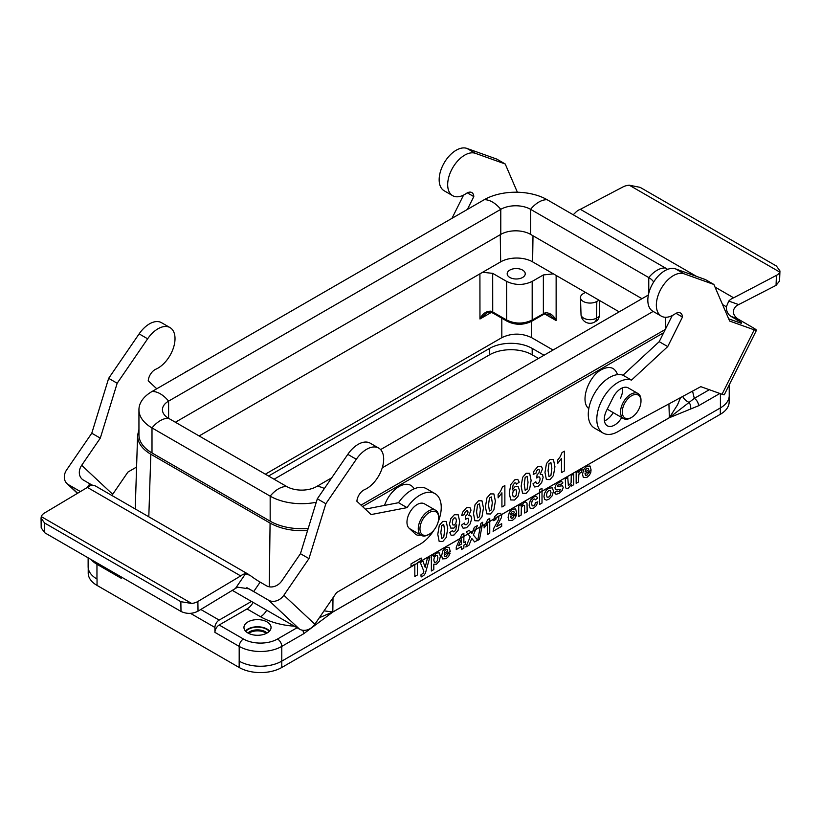 <?xml version="1.0" encoding="UTF-8"?>
<svg xmlns="http://www.w3.org/2000/svg" width="821" height="821" viewBox="0 0 821 821"><rect width="100%" height="100%" fill="white"/><g stroke="black" fill="none" stroke-linecap="round" stroke-linejoin="round"><path stroke-width="1.23" d="M729.233 384.844L729.233 395.609A30.11 17.385 180 0 1 720.417 407.904L720.417 393.67M719.853 393.475L698.568 405.759L669.372 417.725L332.782 612.056L303.616 633.781L281.777 646.394L281.777 661.141L720.417 407.904M729.151 396.912L729.151 402.003A30.11 17.385 180 0 1 720.325 414.297L281.777 667.494L281.777 661.141A30.11 17.385 180 0 1 239.157 661.131L239.188 667.494L97.042 585.414A30.11 17.385 180 0 1 88.216 573.13L88.216 568.04M96.991 579.041A30.11 17.385 180 0 1 88.134 566.736L88.134 557.828M247.921 632.991A13.546 7.82 0 0 0 262.689 634.695A13.546 7.82 0 0 0 271.053 627.46A13.546 7.82 0 0 0 257.507 619.639A13.546 7.82 0 0 0 243.95 627.46A13.546 7.82 0 0 0 247.921 632.991A11.145 6.435 0 0 1 265.388 631.77A11.145 6.435 0 0 1 267.061 633.012M269.565 631.031A13.546 7.82 0 0 0 267.082 629.06A13.546 7.82 0 0 0 245.438 631.031M619.198 311.847L599.002 300.188L596.826 301.44A9.575 5.531 180 0 1 586.471 302.662A9.575 5.531 180 0 1 580.478 297.633A9.575 5.531 180 0 1 583.279 293.631L585.465 292.368L532.613 261.858A22.588 13.044 0 0 0 500.666 261.858L482.635 272.274L492.682 273.352L492.723 311.99L506.639 320.016C515.147 324.079 523.665 324.079 532.182 320.016L545.318 312.719C550.142 312.791 553.744 315.408 556.135 320.549L549.824 314.997L544.775 313.991A3.007 1.211 72 0 0 545.318 312.719M581.022 314.535A9.031 9.031 0 0 0 594.568 322.078A9.031 5.213 -120 0 0 596.436 318.138A9.031 5.213 180 0 1 586.676 319.287A9.031 5.213 180 0 1 581.022 314.546L580.478 297.633M599.002 300.188L585.465 292.368M251.483 601.434L219.176 620.081A6.024 3.479 120 0 0 214.917 627.46L214.917 632.375A6.024 3.479 -60 0 1 219.176 625.007L243.447 639.015A24.086 13.906 0 0 0 277.519 639.015L297.048 627.747M479.916 273.845L479.967 318.989L491.338 312.421C488.341 312.36 486.658 312.698 486.278 313.427L479.967 318.989C482.348 313.838 485.96 311.221 490.784 311.149L492.723 311.99A3.007 1.734 120 0 0 493.349 313.304L507.255 321.329A3.007 1.734 120 0 1 506.639 320.016L506.639 281.408L492.682 273.352M506.639 281.408C515.147 285.431 523.665 285.431 532.182 281.408L532.182 320.016A3.007 1.734 60 0 1 531.556 321.329C523.459 325.239 515.362 325.239 507.255 321.329M531.556 321.329L542.743 314.874A3.007 1.734 60 0 0 543.369 313.56L543.369 274.943L532.182 281.408M543.369 274.943L553.416 273.865M522.597 270.088A9.031 5.213 0 0 0 512.756 268.96A9.031 5.213 0 0 0 507.183 273.783A9.031 5.213 0 0 0 516.214 278.996A9.031 5.213 0 0 0 525.245 273.783A9.031 5.213 0 0 0 522.597 270.088M531.608 321.298L531.628 337.657L553.056 350.033M594.568 322.078L597.667 320.293L599.422 316.413L599.422 300.435M531.628 337.657C521.694 332.957 511.76 332.957 501.826 337.657L265.357 474.179M138.944 429.486L137.6 435.325C137.589 442.663 141.992 448.964 150.818 454.239L270.078 523.09C280.597 528.888 293.097 531.372 307.577 530.53M663.676 332.721L362.564 506.567M294.37 626.197C281.264 625.233 269.996 622.082 260.555 616.745L247.018 608.936L219.176 625.007M247.018 608.936A12.048 6.958 120 0 0 253.145 602.388M96.96 579.031L96.96 564.273L121.231 578.292L121.231 576.937M588.811 408.591C579.78 402.064 587.969 376.777 601.393 369.707C609.469 365.622 614.857 367.274 617.556 374.643M384.464 505.428C387.656 496.9 392.53 490.589 399.109 486.494C405.923 482.892 410.952 483.672 414.205 488.813M324.049 610.845L332.823 611.984L669.413 417.653L677.52 404.856L680.609 397.58M319.338 617.72L332.782 612.004A6.024 3.089 -125.1 0 1 332.782 612.056M669.402 417.715A6.024 3.828 -114.4 0 0 669.413 417.653L694.309 398.38L709.334 389.708M682.723 396.44A12.048 9.749 -167.4 0 0 688.84 402.269A6.024 4.29 -104 0 1 690.584 409.002M698.568 405.759A6.024 3.479 -120 0 0 694.309 398.38L692.544 391.124M303.616 633.781A6.024 3.479 -120 0 0 302.733 630.271M482.635 272.274L199.134 435.951M490.784 311.149A3.007 1.211 108.1 0 0 491.317 312.411M184.93 372.518A14.45 8.343 -60 0 1 186.603 371.39A14.45 8.343 -60 0 1 188.276 370.579M184.15 372.97A13.249 7.646 -60 0 1 185.751 371.882L186.603 371.39M428.49 534.645L429.342 534.153L428.49 534.645A14.45 8.343 -60 0 1 421.255 535.364A14.45 8.343 -60 0 1 421.255 518.667A14.45 8.343 -60 0 1 435.715 510.323A14.45 8.343 -60 0 1 438.712 516.943L438.712 517.928A13.249 7.646 -60 0 1 429.342 534.153A13.249 7.646 -60 0 1 419.972 528.745A13.249 7.646 -60 0 1 429.342 512.52A13.249 7.646 -60 0 1 438.712 517.928M390.56 253.792A14.45 8.343 120 0 0 388.877 254.602A14.45 8.343 120 0 0 387.204 255.731M388.877 254.602L388.035 255.095A13.249 7.646 120 0 0 386.424 256.183M630.774 417.858L631.626 417.366A13.249 7.646 120 0 0 640.985 401.141A13.249 7.646 120 0 0 631.626 395.732A13.249 7.646 120 0 0 622.256 411.957A13.249 7.646 120 0 0 631.626 417.366L630.774 417.858A14.45 8.343 120 0 1 623.539 418.577L607.242 409.166M640.985 401.141L640.985 400.155A14.45 8.343 120 0 0 637.999 393.536A14.45 8.343 120 0 0 623.539 401.89A14.45 8.343 120 0 0 623.539 418.577M361.014 505.131L665.318 329.437M667.617 269.37A44.57 25.728 180 0 0 665.369 267.974L547.197 199.749A44.57 25.728 0 0 0 484.164 199.749L151.998 391.525A44.57 25.728 0 0 0 138.944 409.72L138.944 434.761A44.57 25.728 0 0 0 151.998 452.956L270.171 521.181A44.57 25.728 0 0 0 308.214 528.447M547.197 199.749A24.086 13.906 120 0 0 530.592 209.334L530.592 234.385L641.981 298.69M530.592 234.385A21.079 12.171 0 0 0 500.779 234.385L175.386 422.24M382.258 467.826L653.147 311.426M665.369 267.974A24.086 13.906 120 0 0 648.764 277.57L530.592 209.334A21.079 12.171 0 0 0 500.779 209.334L168.603 401.11A21.079 12.171 0 0 0 162.435 409.72A21.079 12.171 0 0 0 168.603 418.33L286.786 486.555A21.079 12.171 0 0 0 316.588 486.555L331.705 477.822M380.595 449.6L648.364 295.006M138.944 409.72A44.57 25.728 0 0 0 151.998 427.915L270.171 496.141A44.57 25.728 0 0 0 316.27 502.267M648.764 293.251L648.764 277.57A21.079 12.171 180 0 1 653.67 282.014M266.353 633.391A11.145 6.435 0 0 0 265.388 632.745A11.145 6.435 0 0 0 248.66 633.391M245.797 631.4A12.951 7.471 180 0 1 266.661 629.307A12.951 7.471 180 0 1 269.216 631.4M281.777 667.494A30.11 17.385 180 0 1 239.188 667.494M274.081 479.218L489.593 354.795A30.11 17.385 180 0 1 532.182 354.795L538.494 358.438M268.549 476.026L489.593 348.402A30.11 17.385 180 0 1 532.182 348.402L544.036 355.247M246.875 587.682L253.668 591.602L260.154 582.13A12.048 1.303 34.4 0 1 250.2 575.449L245.561 573.705A12.048 6.958 120 0 0 240.697 575.932L197.882 601.475A12.048 7.071 179.2 0 1 191.704 603.476L180.856 601.69L181 611.44C186.675 614.108 192.35 614.016 198.025 611.173L237.577 587.169L249.05 588.852L268.57 600.202L299.583 629.204A12.048 9.749 -46.9 0 0 314.864 624.247L283.861 595.246A12.048 9.749 133.1 0 1 268.57 600.202M181 611.44L44.724 532.757L44.58 523.008L180.856 601.69M41.194 527.831L44.724 532.757M44.58 523.008L41.05 518.072L41.276 516.625A12.048 7.071 179.2 0 1 44.58 512.961L87.385 487.417A12.048 6.958 -60 0 1 92.26 485.19L94.61 485.622M111.943 495.504A12.048 9.749 133.1 0 1 112.693 494.293L127.922 472.075L136.584 467.046M156.76 388.774L148.232 380.8A9.616 5.552 -60 0 1 155.857 369.204A24.086 13.906 120 0 0 173.282 348.278A24.086 13.906 120 0 0 170.019 327.6A24.086 13.906 120 0 0 147.636 338.806L117.177 383.243L100.295 438.137L81.679 465.302A12.048 9.749 -46.9 0 0 81.967 479.012A12.048 9.749 -46.9 0 0 83.424 480.09L89.817 483.785L87.283 487.479M92.424 485.17A12.048 1.303 34.4 0 1 89.817 483.785M260.154 582.13L266.548 585.814A12.048 9.749 -46.9 0 0 281.829 580.858L300.445 553.693L317.327 498.799L347.796 454.362A24.086 13.906 -60 0 1 370.179 443.166L378.697 448.081A24.086 13.906 -60 0 1 381.95 468.75A24.086 13.906 -60 0 1 364.524 489.685A9.616 5.552 120 0 0 356.899 501.272L371.113 514.572L407.031 507.635A30.11 17.385 -60 0 1 435.007 493.637A30.11 17.385 -60 0 1 438.116 522.033M365.294 509.133L398.513 502.709A30.11 17.385 -60 0 1 426.489 488.721L435.007 493.637M411.352 530.315A14.45 8.343 120 0 0 412.204 530.13M299.583 629.204L232.24 590.33M434.124 529.873A30.11 17.385 -60 0 1 417.509 545.544L336.589 592.546L314.864 624.247M77.615 493.247L68.42 484.647L80.417 491.574M68.42 484.647A12.048 9.749 133.1 0 1 66.963 483.569A12.048 9.749 133.1 0 1 66.665 469.858L91.778 433.221L100.295 438.137M283.861 595.246L308.963 558.608L325.845 503.725L356.314 459.278A24.086 13.906 -60 0 1 378.697 448.081M300.445 553.693L308.963 558.608M420.721 535.056A14.45 8.343 -60 0 1 416.165 534.635A14.45 8.343 -60 0 1 415.262 533.968L409.063 528.17A14.45 8.343 -60 0 1 410.459 511.319A14.45 8.343 -60 0 1 424.416 503.807A14.45 8.343 -60 0 1 425.309 504.463M87.385 487.417L240.697 575.932M41.276 516.625L191.704 603.476M317.327 498.799L325.845 503.725M398.513 502.709L407.031 507.635M157.15 388.549L156.626 388.651M170.019 327.6L161.501 322.684A24.086 13.906 120 0 0 139.129 333.88L108.659 378.327L91.778 433.221M117.177 383.243L108.659 378.327M573.232 214.784L575.47 212.557A12.048 6.958 -60 0 1 580.355 209.314L623.118 186.86A12.048 6.63 -177.8 0 1 629.297 185.207L640.144 187.362L776.42 266.035L779.95 270.93L779.724 272.059A12.048 6.63 -177.8 0 1 776.43 275.374L733.656 297.818A12.048 6.958 120 0 0 728.781 301.061L726.349 306.777A12.048 9.78 -70.3 0 0 731.049 316.403L737.402 318.671C732.25 314.258 732.014 309.907 736.704 305.607L776.05 285.359L779.56 280.977M728.689 318.835L739.331 322.643A12.048 1.026 26.5 0 0 741.589 323.105A12.048 1.026 26.5 0 0 737.432 320.087L731.049 316.403M517.384 192.237L505.213 163.984L475.431 153.332A24.086 13.906 120 0 0 452.053 168.962A24.086 13.906 120 0 0 452.669 195.675A24.086 13.906 120 0 0 466.349 193.448A9.616 5.552 -60 0 1 471.808 192.555A9.616 5.552 -60 0 1 473.799 196.578L467.375 209.447M754.201 329.826L722.039 394.254A12.048 1.026 26.5 0 0 724.307 394.716L756.459 330.288A12.048 1.026 -153.5 0 1 754.201 329.826L729.643 321.052L713.89 284.466L684.098 273.814A24.086 13.906 -60 0 0 660.72 289.433A24.086 13.906 -60 0 0 661.336 316.147A24.086 13.906 -60 0 0 675.016 313.92A9.616 5.552 120 0 1 680.486 313.027A9.616 5.552 120 0 1 682.467 317.06L667.73 346.585L631.493 380.123L622.975 375.197L659.212 341.669L672.235 315.572M722.039 394.254L700.795 386.66L619.927 430.399A30.11 17.385 -60 0 1 603.035 433.036A30.11 17.385 -60 0 1 602.265 399.653A30.11 17.385 -60 0 1 631.493 380.123M756.459 330.288A12.048 1.026 -153.5 0 0 752.303 327.281L737.402 318.671M463.567 195.1L451.961 218.345M505.213 163.984L496.705 159.069L466.913 148.416A24.086 13.906 120 0 0 443.535 164.046A24.086 13.906 120 0 0 444.151 190.759L452.669 195.675M733.656 297.818L714.999 287.052M696.526 276.379L580.355 209.314M779.724 272.059L629.297 185.207M473.799 196.578L467.334 192.853M603.035 433.036L594.517 428.121A30.11 17.385 -60 0 1 593.747 394.727A30.11 17.385 -60 0 1 622.975 375.197M661.336 316.147L652.818 311.231A24.086 13.906 -60 0 1 652.202 284.518A24.086 13.906 -60 0 1 675.58 268.898L705.372 279.55L713.89 284.466M620.399 398.329A14.45 8.343 120 0 0 622.554 387.83M604.441 420.937A14.45 8.343 120 0 0 613.215 412.614M621.733 417.53A14.45 8.343 -60 0 1 607.314 425.801A14.45 8.343 -60 0 1 606.596 410.449L613.03 397.559A14.45 8.343 -60 0 1 628.198 387.881L637.999 393.536M659.212 341.669L667.73 346.585M676.001 313.324L682.467 317.06M423.236 573.109L423.862 571.272L420.342 562.59L422.948 561.082L425.165 567.393L427.32 558.557L429.865 557.1L425.391 573.253L423.79 575.459L421.152 576.978L420.937 574.885L423.236 573.109M435.91 562.282L437.326 560.681L437.901 557.757L437.316 555.601L435.869 555.622L434.371 557.285L433.786 559.994L434.401 562.303L435.91 562.282M439.266 552.882L440.384 556.299L439.256 561.112L436.515 564.181L433.806 564.191L433.806 569.569L431.364 570.985L431.364 556.228L433.642 554.914L433.642 556.484L436.526 553.005L439.266 552.882M443.709 537.386L444.664 530.356L443.699 524.424L441.801 525.522L440.846 532.562L441.811 538.484L443.709 537.386M446.244 521.438L447.732 528.58L446.224 537.478L442.755 541.501L439.153 541.367L437.778 534.297L439.286 525.43L442.755 521.407L446.244 521.438M444.684 551.137L444.171 553.262L447.835 551.148L447.281 549.598L446.008 549.701L444.684 551.137M445.865 547.617L449.118 547.309L450.267 551.476L444.13 555.017L444.725 556.638L446.131 556.515L447.691 554.093L450.134 553.149L448.646 556.371L446.111 558.649L442.529 558.885L441.616 555.735L442.817 550.881L445.865 547.617M454.403 525.03L455.829 523.346L456.414 520.493L455.758 518.03L454.249 517.897L452.894 519.508L452.35 522.525L452.946 524.988L454.403 525.03M458.21 514.798L459.709 521.551L458.149 530.233L454.095 534.964L451.181 535.415L449.764 532.572L452.607 530.52L453.151 531.854L454.311 531.731L455.86 529.761L456.671 524.835L453.9 528.088L450.78 528.098L449.467 524.188L450.852 518.564L454.382 514.695L458.21 514.798M468.791 515.557L470.905 515.968L471.695 518.554L470.217 523.819L466.544 527.759L463.095 528.211L461.505 525.122L464.347 523.028L465.076 524.742L466.523 524.65L468.062 522.874L468.678 520.134L468.083 518.215L465.281 519.283L465.61 516.029L467.426 514.315L468.052 512.078L467.59 510.765L466.369 510.878L465.076 512.294L464.429 514.623L461.72 515.598L462.582 512.253L466.451 507.727L469.92 507.501L471.008 510.149L468.791 515.557M479.443 516.758L480.388 509.728L479.433 503.796L477.535 504.894L476.58 511.924L477.545 517.856L479.443 516.758M481.968 500.81L483.466 507.953L481.958 516.85L478.489 520.863L474.877 520.74L473.512 513.669L475.01 504.802L478.489 500.779L481.968 500.81M486.217 522.792L487.756 519.549L489.747 518.4L489.747 533.209L487.294 534.625L487.294 523.962L484.133 527.934L484.133 525.368L486.217 522.792M491.348 509.882L492.302 502.852L491.348 496.921L489.449 498.019L488.495 505.048L489.449 510.98L491.348 509.882M493.883 493.934L495.381 501.077L493.873 509.974L490.404 513.987L486.791 513.864L485.416 506.783L486.925 497.926L490.404 493.903L493.883 493.934M497.31 525.43L496.818 526.497L501.682 523.695L501.682 526.323L493.093 531.279L493.924 527.975L498.716 519.262L498.778 516.04L496.346 517.466L495.822 519.539L493.38 520.668L494.745 516.522L497.629 513.843L500.594 513.31L501.682 515.619L501.364 517.692L497.31 525.43M500.625 491.143L502.473 486.935L504.864 485.55L504.864 505.305L501.918 506.998L501.918 492.795L498.131 497.844L498.131 494.416L500.625 491.143M511.165 512.756L510.652 514.88L514.315 512.766L513.761 511.216L512.489 511.319L511.165 512.756M514.716 496.828L516.07 495.227L516.614 492.22L516.029 489.757L514.572 489.706L513.135 491.389L512.55 494.242L513.207 496.695L514.716 496.828M512.345 509.236L515.598 508.928L516.748 513.094L510.611 516.635L511.206 518.256L512.612 518.133L514.172 515.711L516.614 514.767L515.126 517.989L512.591 520.268L509.01 520.504L508.096 517.353L509.297 512.499L512.345 509.236M518.184 486.637L519.498 490.517L518.113 496.161L514.572 500.04L510.744 499.927L509.256 493.205L510.806 484.513L514.859 479.782L517.753 479.361L519.211 482.163L516.368 484.216L515.824 482.861L514.685 482.984L513.104 484.965L512.294 489.901L515.024 486.668L518.184 486.637M527.02 503.14L527.154 511.606L524.711 513.022L524.557 505.418L523.193 505.141L521.356 507.665L521.171 515.065L518.718 516.481L518.718 505.798L520.996 504.484L520.996 506.054L524.044 502.473L525.522 501.959L527.02 503.14M527.082 489.254L528.036 482.225L527.082 476.293L525.183 477.381L524.229 484.421L525.183 490.353L527.082 489.254M529.617 473.296L531.115 480.449L529.607 489.347L526.138 493.359L522.525 493.236L521.15 486.155L522.659 477.288L526.138 473.276L529.617 473.296M534.799 504.679L535.425 502.739L537.827 501.826L536.4 505.541L533.547 508.158L530.304 508.558L529.104 505.151L530.315 500.338L533.588 496.972L536.277 496.253L537.714 497.988L535.302 499.886L534.748 498.952L533.629 499.178L532.162 500.748L531.618 503.499L532.172 505.869L533.66 505.798L534.799 504.679M540.259 474.292L542.363 474.702L543.163 477.288L541.686 482.553L538.012 486.504L534.563 486.956L532.973 483.856L535.815 481.773L536.544 483.487L537.991 483.384L539.52 481.619L540.146 478.869L539.551 476.96L538.094 476.96L536.749 478.027L537.067 474.764L538.894 473.05L539.52 470.823L539.058 469.499L537.837 469.622L536.544 471.028L535.897 473.368L533.188 474.333L534.04 470.997L537.919 466.472L541.388 466.236L542.465 468.894L540.259 474.292M548.736 497.085L550.347 495.32L550.994 492.487L550.347 490.445L548.736 490.527L547.125 492.302L546.468 495.114L547.125 497.177L548.736 497.085M550.901 475.492L551.856 468.473L550.901 462.541L549.003 463.629L548.048 470.669L549.003 476.601L550.901 475.492M552.174 487.818L553.508 491.02L552.153 495.822L548.746 499.384L546.314 500.122L544.559 499.189L543.964 496.418L544.559 493.339L546.263 490.342L548.726 488.228L552.174 487.818M553.436 459.544L554.934 466.697L553.426 475.595L549.957 479.608L546.345 479.485L544.98 472.403L546.478 463.537L549.957 459.524L553.436 459.544M559.717 486.114L562.447 485.796L563.206 487.458L562.149 490.589L558.998 493.472L556.002 494.314L554.565 492.733L557.028 490.886L557.664 491.769L558.998 491.43L560.753 489.254L556.002 489.716L554.904 487.941L555.858 485.057L558.803 482.409L561.626 481.496L562.898 482.881L560.589 484.698L560.025 484.072L557.459 485.539L557.428 486.637L559.717 486.114M560.179 456.763L562.036 452.545L564.417 451.17L564.417 470.926L561.482 472.619L561.482 458.405L557.685 463.455L557.685 460.037L560.179 456.763M571.088 482.953L571.272 475.451L573.725 474.035L573.725 484.729L571.447 486.042L571.447 484.441L568.378 488.054L566.706 488.546L565.628 487.838L565.3 478.9L567.752 477.483L568.378 485.601L571.088 482.953M580.539 469.858L582.151 469.468L581.391 472.373L579.369 473.399L578.805 474.907L578.6 481.906L576.157 483.323L576.157 472.639L578.425 471.326L578.425 472.845L580.539 469.858M585.558 469.807L585.045 471.931L588.698 469.817L588.154 468.268L586.882 468.37L585.558 469.807M586.728 466.287L589.991 465.979L591.13 470.146L584.993 473.686L585.589 475.308L587.005 475.185L588.565 472.763L591.007 471.818L589.519 475.041L586.974 477.319L583.403 477.555L582.489 474.405L583.69 469.55L586.728 466.287M473.378 535.076L477.74 540.146L474.63 541.932L471.798 538.473L468.955 545.216L465.856 547.002L470.228 536.78L466.266 532.008L469.284 530.274L471.849 533.527L474.353 527.339L477.35 525.614L473.378 535.076M411.023 563.904L421.183 558.044L421.183 560.538L417.396 562.724L417.396 574.977L414.821 576.465L414.821 564.212L411.023 566.398L411.023 563.904M458.559 545.76L461.494 544.066L461.494 539.028L458.559 545.76M456.26 547.094L461.813 534.522L463.865 533.342L463.865 542.702L465.456 541.778L465.456 544.261L463.865 545.185L463.865 548.151L461.494 549.516L461.494 546.55L456.26 549.567L456.26 547.094M477.74 540.392L480.901 523.316L482.738 522.248L479.546 539.356L477.74 540.392M539.571 504.443L539.571 489.696L542.014 488.279L542.014 503.037L539.571 504.443M599.422 316.413L596.436 318.138L596.826 301.44M200.806 609.48L219.176 620.081M556.135 275.435L556.135 320.549L544.764 313.991L542.743 314.874M501.826 337.657L501.805 318.179M266.681 610.208A12.048 6.958 -60 0 1 260.555 616.745M214.917 627.46L190.493 613.359M239.188 661.141L239.188 646.394L214.917 632.375M332.998 597.791L332.823 611.984A6.024 3.479 -120 0 1 332.823 612.035M669.372 417.725A6.024 3.479 -120 0 0 669.372 417.673L668.92 403.901M150.818 454.239L148.806 516.789M269.267 586.81L270.078 523.09M97.083 562.99A6.024 3.479 -60 0 0 96.96 564.273A30.11 17.385 180 0 1 91.162 559.573M277.519 639.015A6.024 3.479 -120 0 1 281.777 646.394A30.11 17.385 180 0 1 239.188 646.394A6.024 3.479 -60 0 1 243.447 639.015M533.003 235.771L532.613 261.858M500.266 234.673L500.666 261.858M665.369 329.324L665.369 317.275M324.357 488.546A24.086 13.906 -120 0 0 316.588 486.555M270.171 521.181L270.171 496.141A24.086 13.906 -60 0 1 286.786 486.555M151.998 452.956L151.998 427.915A24.086 13.906 -60 0 1 168.603 418.33L168.603 401.11A24.086 13.906 60 0 0 151.998 391.525M484.164 199.749A24.086 13.906 60 0 1 500.779 209.334L500.779 234.385M97.042 579.031L97.042 585.414M720.325 407.955L720.325 414.297M489.593 348.402L489.593 354.795M532.182 348.402L532.182 354.795M198.025 611.173L197.882 601.475M245.561 573.705L235.545 588.318M112.693 494.293L81.679 465.302M347.796 454.362L356.314 459.278M147.636 338.806L139.129 333.88M776.43 275.374L776.05 285.359M738.572 304.57L728.781 301.061M737.432 320.087L736.642 321.678M726.349 306.777L722.552 304.581M475.431 153.332L466.913 148.416M675.58 268.898L684.098 273.814M137.6 435.325L135.229 508.958M491.327 312.421L493.349 313.304M435.715 510.323L424.416 503.807M421.255 535.364L409.474 528.56M41.194 527.8L41.05 518.072M77.431 493.359L66.963 483.569M94.405 485.385L248.907 574.587M779.56 280.956L779.95 270.93"/></g></svg>
